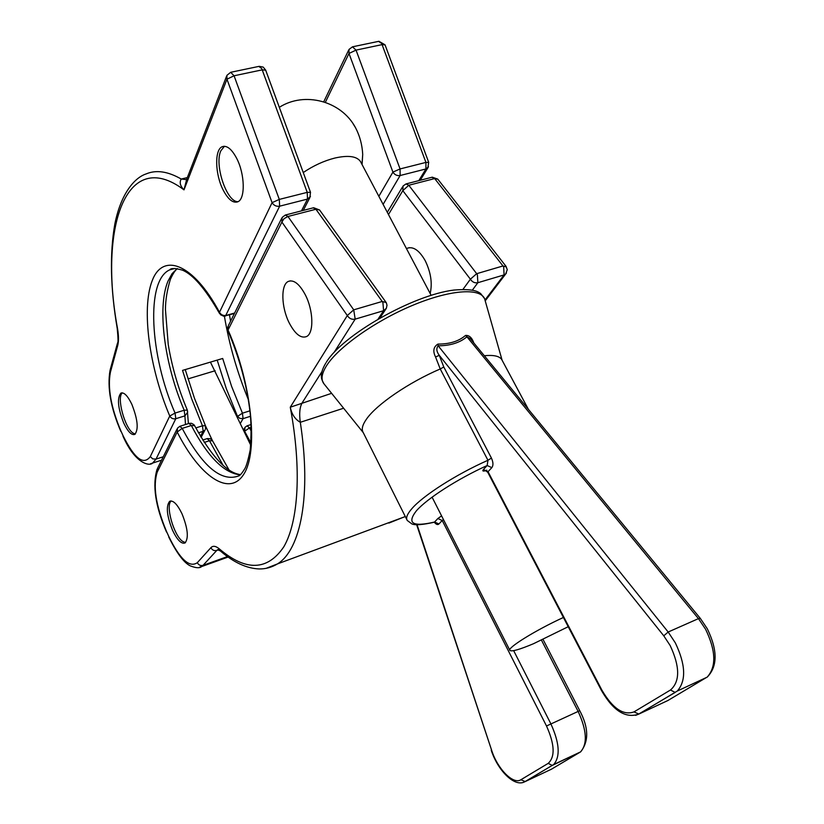 <?xml version="1.0" encoding="UTF-8"?>
<svg xmlns="http://www.w3.org/2000/svg" width="824" height="824" viewBox="0 0 824 824"><rect width="100%" height="100%" fill="white"/><g stroke="black" fill="none" stroke-linecap="round" stroke-linejoin="round"><path stroke-width="1.24" d="M172.597 530.409C166.767 515.834 165.799 506.132 169.672 501.311C173.195 500.044 177.304 504.195 181.98 513.743C187.851 528.421 188.861 538.165 185.009 542.965C181.404 544.231 177.263 540.05 172.597 530.409M289.306 323.09C281.262 307.537 280.572 284.805 288.276 281.437C293.715 279.418 299.39 283.847 305.271 294.734C313.491 310.432 314.057 333.226 306.559 336.553C300.945 338.664 295.198 334.183 289.306 323.09M406.479 248.621L407.066 248.312C413.164 246.129 419.2 250.228 425.174 260.611C430.87 272.332 432.528 283.281 430.169 293.468M343.618 408.23L300.307 422.29C295.064 419.303 291.717 414.276 290.275 407.211L331.629 393.326M123.775 423.124C127.895 431.694 131.562 435.453 134.786 434.403C138.762 429.469 137.763 419.426 131.819 404.275C127.689 395.788 124.053 392.07 120.901 393.11C116.915 398.074 117.873 408.086 123.775 423.124M223.16 190.004C228.104 199.439 232.965 203.374 237.734 201.818C245.459 199.15 244.986 174.163 236.663 158.332C231.729 149.082 226.95 145.199 222.315 146.682C214.374 149.412 215.013 174.348 223.16 190.004M195.793 427.924L202.457 425.823L191.611 398.703L182.537 370.398L222.686 358.471L231.626 386.435L242.441 413.185L249.919 410.826M226.518 76.333L186.729 179.168L183.989 189.86C180.188 186.018 179.272 182.413 181.228 179.035L187.347 177.582M250.754 445.228L210.429 362.117M212.376 440.5L205.578 426.06M135.28 434.052L133.158 433.146C124.723 428.068 116.359 396.941 122.385 392.863M185.441 542.645L182.465 541.275C173.637 535.106 165.253 505.143 171.227 500.971M238.064 201.653C226.919 202.642 214.147 165.058 220.811 150.854L224.437 146.281M563.41 617.475C535.6 630.164 506.441 648.313 509.943 650.486C511.889 651.763 519.759 649.497 533.519 643.709L568.22 626.704M360.953 162.431L360.428 161.442C356.679 156.2 348.171 155.067 334.925 158.033C324.059 160.783 313.501 165.624 303.253 172.535M362.076 164.543L362.714 154.438C362.2 144.725 359.789 135.785 355.474 127.617L353.053 123.703M484.316 355.721C493.483 354.835 499.262 356.05 501.641 359.377L502.279 360.562M406.85 519.645L363.199 432.497C361.262 429.356 362.416 424.813 366.659 418.86C376.856 404.306 408.756 382.46 440.232 368.967L435.556 356.977C432.662 351.168 433.445 346.873 437.915 344.082C449.574 344.144 458.772 341.26 465.529 335.43C469.186 335.141 471.956 337.655 473.831 342.969M434.351 522.241C436.154 524.528 437.678 525.104 438.935 523.971L434.588 522.035L437.843 518.533L442.21 520.48L438.935 523.971M434.845 521.952L435.35 522.303L434.485 522.179C422.65 524.837 415.111 525.413 411.866 523.92L407.252 520.449C405.645 517.997 407.169 514.073 411.835 508.707C423.062 495.584 456.094 474.397 487.952 460.276L440.232 368.967M465.529 335.43L466.93 336.789C459.844 342.733 450.254 345.74 438.172 345.822L668.171 632.018L675.33 642.864C685.702 664.649 686.351 680.706 677.297 691.027L707.177 677.143C716.468 666.771 715.953 650.826 705.622 629.32L698.443 618.628L700.369 618.464L707.28 628.733C717.725 650.311 717.694 666.451 707.177 677.143L677.297 691.027L638.888 714.058L667.883 700.524L706.518 677.452M491.434 458.072L487.952 460.276L487.159 465.519L491.835 467.641C493.432 465.447 493.298 462.254 491.434 458.072L443.786 366.989L440.253 368.956M434.485 522.179L434.588 522.035C412.628 527.164 406.572 523.405 416.429 510.756C427.316 498.407 457.279 479.104 487.159 465.519L483.389 469.567C482.164 471.071 482.957 471.431 485.779 470.648M435.556 356.977L439.264 355.329C436.473 351.529 436.112 348.356 438.172 345.822L437.915 344.082M491.835 467.641L488.045 471.678L601.829 690.018C612.551 708.403 623.263 715.696 633.975 711.905L670.479 690.007C680.13 681.53 680.027 666.719 670.19 645.573L663.763 635.809L668.171 632.018L698.443 618.628L466.93 336.789L470.257 338.623M463.006 289.337L470.391 279.202L476.684 273.692L502.97 265.967L503.68 267.069L504.082 274.917L477.858 282.704L472.389 290.11M406.438 183.824L431.797 177.294L434.67 178.571L502.97 265.967L506.327 266.935M437.832 179.22L434.67 178.571L408.797 185.256L476.684 273.692L477.395 274.804L477.858 282.704C474.779 283.271 472.296 282.107 470.391 279.202L402.823 190.663L388.475 214.539M240.217 474.84C223.994 473.141 207.7 456.692 191.333 425.503L194.629 425.699L193.825 424.587L191.456 423.289L189.201 423.371M220.502 551.05L219.359 548.918C246.005 571.506 267.481 570.805 283.806 546.817C298.473 521.654 301.852 469.289 290.275 407.211L347.316 315.53L353.723 309.834L382.202 301.46L382.903 302.614L383.593 310.71L355.175 319.146L334.183 352.291M285.743 214.93L313.223 207.844L315.911 209.255L382.202 301.46L386.126 302.532M378.164 318.95L383.593 310.71L386.363 308.3L387.002 305.23L386.312 302.727L319.578 209.976L315.911 209.255L287.957 216.475L353.723 309.834L355.175 319.146C351.848 319.774 349.232 318.569 347.316 315.53L281.89 222.058L228.063 330.002C251.99 384.149 258.551 451.696 243.78 474.233C229.288 497.449 199.398 476.128 177.191 432.023L157.312 471.884C152.718 485.83 155.798 505.709 166.541 531.511L168.827 536.558C179.941 559.331 189.438 568.045 197.317 562.689L210.893 547.682C212.963 545.519 215.785 545.931 219.359 548.918M223.17 465.478L209.481 440.747L204.228 442.437M229.093 470.061L212.551 440.819L209.481 440.747L207.092 438.626L202.704 440.026M180.075 426.235L188.974 423.443L191.333 425.503L182.197 428.387C202.529 466.672 221.45 482.493 238.981 475.819C240.289 475.252 242.225 472.883 244.79 468.732C246.366 466.178 248.178 459.874 250.228 449.842C251.31 435.824 251.289 423.608 250.177 413.195C247.025 385.642 239.599 358.172 227.908 330.784L228.32 325.748L281.489 218.679M218.669 549.742L216.784 550.411L203.054 565.336L227.455 556.581M322.071 371.418L302.264 402.678C299.72 407.025 299.071 413.566 300.307 422.29C311.565 495.348 300.678 549.824 277.451 563.925L266.039 568.364M485.068 299.905L504.082 274.917L505.606 274.083L485.274 300.77M388.877 523.075L405.284 516.514M250.939 443.054L244.625 431.23L244.316 431.745M251.186 427.357L249.487 427.903L251.279 431.364M506.441 273.002L505.606 274.083L507.275 269.675L506.029 266.348L437.76 179.117L432.26 177.17M197.317 562.689C198.605 565.079 200.52 565.954 203.054 565.336L199.192 567.458M210.893 547.682C212.221 550.133 214.189 551.05 216.784 550.411L218.092 549.495M166.541 531.511L168.827 536.558M380.029 317.868L386.384 308.269M281.89 222.058L284.053 218.659L287.957 216.475L285.32 215.043L282.096 217.464L281.89 222.058M176.954 429.18L157.611 468.145L157.312 471.884M177.191 432.023L182.197 428.387L179.848 426.307L177.479 428.14L177.191 432.023M402.823 190.663L408.797 185.256L405.964 183.948L403.06 185.997L402.823 190.663M247.035 425.833L249.487 427.903L244.625 431.23L244.975 427.337L247.035 425.833M185.493 424.535L184.895 415.873L187.676 412.227L187.316 410.074L184.195 410.239C164.615 365.104 156.828 307.62 168.003 281.128L172.051 273.692L177.16 268.593M265.699 70.205L262.279 69.844L234.067 75.777L230.689 72.296L226.899 75.365L226.96 79.207L183.989 189.86C125.485 146.013 98.829 228.279 117.564 328.735L117.193 328.251C110.395 288.163 109.633 253.308 114.897 223.706C120.994 193.558 134.528 177.696 146.075 173.946C156.127 169.641 167.838 171.34 181.228 179.035L186.512 179.642M301.471 210.872L307.507 199.089L279.645 206.185L279.295 199.408L234.067 75.777L226.96 79.207L272.075 202.653L219.493 312.296C193.393 263.474 162.833 251.99 152.152 280.819C141.182 309.165 149.484 368.441 169.754 416.017L150.308 456.558C143.52 465.653 134.415 458.649 123.003 435.566L120.798 430.715C111.003 407.406 107.522 387.95 110.365 372.376L117.719 345.493C118.79 341.404 118.728 335.811 117.564 328.735M225.446 316.066L279.645 206.185C276.39 206.68 273.867 205.506 272.075 202.653L279.295 199.408L307.228 192.363L261.744 68.608L258.849 66.404L231.039 72.224M385.066 44.918L382.161 44.609L356.04 50.109L352.476 46.824L348.985 49.45L348.995 53.457L325.326 102.341M418.798 180.641L425.926 168.961L400.124 175.522L400.062 168.941L356.04 50.109L348.995 53.457L392.914 172.103L378.855 196.318M383.108 204.383L400.124 175.522C397.106 175.976 394.696 174.832 392.914 172.103L400.062 168.941L425.926 162.41L381.625 43.425L378.556 41.365L352.857 46.741M250.486 416.285L243.07 418.644L240.33 423.412M237.096 416.635L242.441 413.185L243.07 418.644L239.805 418.407L237.394 416.099L226.332 388.722L217.175 360.109M174.451 268.48L169.744 269.85C145.488 280.325 149.886 355.803 175.059 413.071L184.195 410.239L184.895 415.873L175.79 418.705L156.045 459.102L163.245 456.784M200.479 436.349L203.157 431.323L198.45 432.816M234.387 313.522L223.706 316.21L220.472 314.716L219.493 312.296C221.069 314.892 223.335 315.922 226.281 315.386L234.644 313.017M229.484 314.912L230.576 321.216M248.312 399.475C237.209 372.53 229.237 344.772 224.406 316.22M150.308 456.558L152.718 458.886L156.045 459.102L152.646 463.057L150.545 463.757M428.717 162.39L425.926 162.41L425.926 168.961L428.459 166.86M310.524 192.322L307.228 192.363L307.507 199.089L310.452 196.483M201.097 437.389L205.011 430.035L203.157 431.323L202.457 425.823L205.433 425.678L205.495 429.139M188.397 423.629L187.316 410.074C178.345 388.825 171.989 366.989 168.24 344.576L165.449 309.628C165.47 300.132 167.107 290.058 170.362 279.408C172.947 273.65 175.316 270.066 177.448 268.634M175.059 413.071L169.754 416.017C171.135 418.355 173.143 419.251 175.79 418.705L175.059 413.071M120.798 430.715L123.003 435.566M117.379 343.495L110.21 369.729L110.365 372.376M117.214 328.343C118.172 338.273 118.285 343.093 117.564 342.805L117.719 345.493M215.167 370.738L187.996 378.896M485.377 301.44L484.563 298.587C479.63 287.504 449.018 289.924 411.763 305.704C374.539 321.381 337.85 347.584 326.428 365.908C321.504 373.869 320.732 379.905 324.131 384.025L363.281 432.651M417.068 524.754L491.691 750.406C497.48 768.854 513.239 784.973 520.912 779.731L548.207 763.364C555.273 756.803 554.707 744.35 546.508 725.985L442.21 520.48L443.446 519.542M441.582 515.865L437.843 518.533M633.975 711.905L638.888 714.058L635.592 715.345M663.763 635.809L439.264 355.329L443.786 366.989M513.661 650.651L550.823 723.74C559.537 742.939 560.495 756.545 553.687 764.538L525.207 781.574L551.4 769.214L580.621 751.869C587.636 743.814 586.791 730.291 578.087 711.297L541.481 640.186M520.912 779.731L525.207 781.574L523.116 782.398M550.164 769.801L551.4 769.214M548.207 763.364L552.276 765.424L580.395 751.972M546.508 725.985L579.746 710.69C588.707 727.602 589.005 741.342 580.621 751.869L553.687 764.538L524.847 781.719C514.681 787.61 497.778 770.584 491.238 750.231M416.666 524.734L491.691 750.406M601.396 690.378L487.767 472.307L488.045 471.678L483.389 469.567M601.829 690.018L601.407 690.388C613.046 710.628 625.406 718.569 638.476 714.212L675.165 692.418L670.479 690.007M240.464 474.614C226.96 472.997 211.686 456.681 194.629 425.699M169.672 501.311L170.671 500.971M288.276 281.437L290.409 280.85M407.066 248.312L409.446 247.643M218.206 549.536L217.567 549.763L220.358 550.937C233.604 562.452 246.592 568.467 259.323 568.951C265.709 569.013 271.745 567.334 277.451 563.925L405.295 516.555M168.766 537.032C176.717 553.079 183.855 562.668 190.169 565.82C195.937 568.076 199.738 568.333 201.571 566.582L228.114 557.055M227.774 326.829L227.877 330.712M166.479 531.995C155.355 506.204 152.234 485.243 157.116 469.124M319.578 209.976L313.656 207.73M402.452 187.017L387.311 212.324M247.262 425.761L251.073 424.545M212.551 440.819L210.336 438.739L207.298 438.564M243.461 429.953L244.45 428.243M303.284 210.408L309.876 197.585L310.483 192.239L265.658 70.081L263.186 67.084L259.2 66.332M420.261 180.26L427.883 167.797L428.686 162.297L385.024 44.805L378.937 41.282M174.976 268.459L169.744 269.85C170.98 268.006 175.162 268.088 182.289 270.107C192.96 274.371 205.382 288.833 219.534 313.481M161.555 460.183L152.646 463.057C149.577 466.466 135.064 463.778 122.972 436.123M224.004 146.291L222.315 146.682M121.767 392.852L120.901 393.11M348.562 50.316L323.719 101.816M120.778 431.271C110.694 407.756 107.11 387.465 110.035 370.388M185.245 369.595L194.443 398.239L205.433 425.678M431.127 295.301L360.428 161.442M361.993 164.398L362.714 154.438M355.474 127.617C341.249 100.93 304.571 91.155 279.315 107.316M509.809 650.218L432.064 497.14M502.063 360.067L484.563 298.587L480.619 293.54C477.858 291.624 473.718 288.482 453.911 290.058C413.092 294.982 342.877 334.863 326.417 362.107M528.369 409.291L501.641 359.377M543.057 639.455L579.746 710.679M487.746 472.265C485.274 470.391 484.224 469.865 484.605 470.669L486.778 470.205M470.092 338.427L700.369 618.464M323.811 383.613C322.823 380.956 317.734 376.527 325.871 362.972"/></g></svg>

